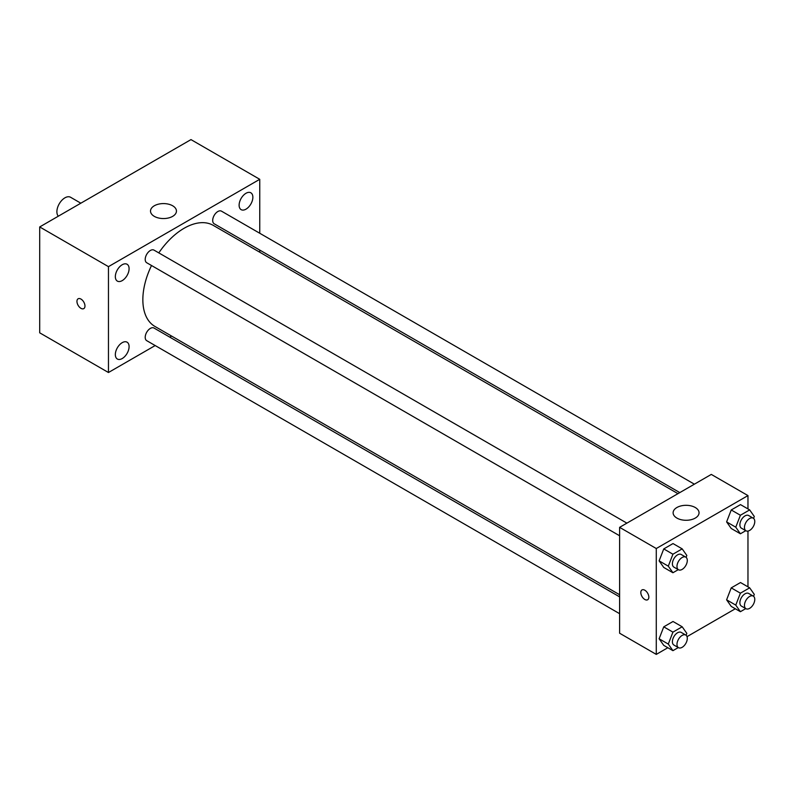 <?xml version="1.0" encoding="UTF-8"?>
<svg xmlns="http://www.w3.org/2000/svg" width="794" height="794" viewBox="0 0 794 794"><rect width="100%" height="100%" fill="white"/><g stroke="black" fill="none" stroke-linecap="round" stroke-linejoin="round"><path stroke-width="1.19" d="M80.839 203.195L70.587 197.269A11.344 6.55 120 0 0 61.843 200.316A11.344 6.55 120 0 0 56.89 211.73A11.344 6.55 120 0 0 58.329 216.196M155.177 345.549L108.46 372.515L39.7 332.815L39.7 226.945L190.977 139.605L259.747 179.305L259.747 233.247M245.991 193.279A9.727 5.618 120 0 0 239.639 201.855A9.727 5.618 120 0 0 241.128 209.646A9.727 5.618 120 0 0 250.854 204.028A9.727 5.618 120 0 0 250.854 192.803A9.727 5.618 120 0 0 245.991 193.279M122.216 264.739A9.727 5.618 120 0 0 115.864 273.315A9.727 5.618 120 0 0 117.353 281.106A9.727 5.618 120 0 0 127.08 275.488A9.727 5.618 120 0 0 127.08 264.263A9.727 5.618 120 0 0 122.216 264.739M122.216 342.661A9.727 5.618 120 0 0 115.864 351.236A9.727 5.618 120 0 0 117.353 359.027A9.727 5.618 120 0 0 127.08 353.409A9.727 5.618 120 0 0 127.08 342.184A9.727 5.618 120 0 0 122.216 342.661M108.46 372.515L108.46 266.645L39.7 226.945M108.46 266.645L259.747 179.305M172.645 216.365A12.962 7.483 180 0 1 158.512 217.983A12.962 7.483 180 0 1 150.513 211.065A12.962 7.483 180 0 1 163.475 203.582A12.962 7.483 180 0 1 176.447 211.065A12.962 7.483 180 0 1 172.645 216.365M171.603 336.07L169.757 337.132M84.968 306.018A5.677 3.275 60 0 1 83.797 308.618A5.677 3.275 60 0 1 78.12 305.343A5.677 3.275 60 0 1 78.12 298.792A5.677 3.275 60 0 1 82.497 300.311A5.677 3.275 60 0 1 84.968 306.018M83.797 308.618A5.677 3.275 60 0 1 78.13 305.343A5.677 3.275 60 0 1 78.12 298.792M259.747 250.08L259.747 252.214M694.383 484.181L221.486 211.164A7.285 4.208 120 0 0 217.844 211.522A7.285 4.208 120 0 0 212.693 220.444A7.285 4.208 120 0 0 214.201 223.789L679.803 492.598M619.608 596.86L154.006 328.041A7.285 4.208 120 0 0 150.364 328.398A7.285 4.208 120 0 0 145.213 337.331A7.285 4.208 120 0 0 146.721 340.666L619.608 613.683M626.893 523.147L154.006 250.12A7.285 4.208 120 0 0 150.364 250.487A7.285 4.208 120 0 0 145.6 256.909A7.285 4.208 120 0 0 146.721 262.745L619.608 535.761M151.515 265.514A58.349 33.685 120 0 0 142.851 299.735A58.349 33.685 120 0 0 154.929 326.443L619.608 594.726M677.957 493.66L213.278 225.387A58.349 33.685 120 0 0 158.8 252.889M667.833 647.725L656.281 654.395L619.608 633.215L619.608 527.345L711.295 474.415L747.968 495.585L747.968 508.924M735.313 608.76L687.018 636.649M731.234 528.486L726.609 521.896L731.234 509.966L740.504 504.617L731.234 509.966L726.609 521.896L731.234 528.486L740.405 533.786L735.77 527.196L740.405 515.256L749.665 509.907L754.3 516.497L753.566 518.383M663.754 645.373L659.119 638.783L663.754 626.843L673.014 621.494L663.754 626.843L659.119 638.783L663.754 645.373L672.925 650.663L668.29 644.073L672.925 632.133L682.185 626.784L686.82 633.374L686.085 635.269M747.968 531.077L747.968 586.845M656.281 654.395L656.281 548.525L747.968 495.585M731.234 606.408L726.609 599.817L731.234 587.878L740.504 582.538L731.234 587.878L726.609 599.817L731.234 606.408L740.405 611.698L735.77 605.117L740.405 593.178L749.665 587.828L754.3 594.418L753.566 596.304M663.754 567.452L659.119 560.862L663.754 548.922L673.014 543.572L663.754 548.922L659.119 560.862L663.754 567.452L672.925 572.742L668.29 566.152L672.925 554.212L682.185 548.862L686.82 555.453L686.085 557.348M656.281 548.525L619.608 527.345M676.915 518.085A12.962 7.483 180 0 1 673.114 512.795A12.962 7.483 180 0 1 686.085 505.312A12.962 7.483 180 0 1 699.048 512.795A12.962 7.483 180 0 1 691.048 519.713A12.962 7.483 180 0 1 676.915 518.085M648.837 597.157A5.677 3.275 60 0 1 647.656 599.758A5.677 3.275 60 0 1 641.989 596.483A5.677 3.275 60 0 1 641.989 589.932A5.677 3.275 60 0 1 646.356 591.451A5.677 3.275 60 0 1 648.837 597.157M647.666 599.758A5.677 3.275 60 0 1 641.989 596.473A5.677 3.275 60 0 1 641.989 589.932M678.294 569.645L672.925 572.742M685.788 557.14L681.202 554.49A7.285 4.208 120 0 0 675.585 556.445A7.285 4.208 120 0 0 672.399 563.78A7.285 4.208 120 0 0 673.908 567.115L678.493 569.764A7.285 4.208 120 0 0 685.788 565.556A7.285 4.208 120 0 0 685.788 557.14A7.285 4.208 120 0 0 680.17 559.095A7.285 4.208 120 0 0 676.984 566.43A7.285 4.208 120 0 0 678.493 569.764M668.29 566.152L659.119 560.862M672.925 554.212L663.754 548.922M682.185 548.862L673.014 543.572M745.774 530.68L740.405 533.786M753.268 518.184L748.682 515.534A7.285 4.208 120 0 0 743.065 517.49A7.285 4.208 120 0 0 739.879 524.824A7.285 4.208 120 0 0 741.398 528.159L745.973 530.799A7.285 4.208 120 0 0 753.268 526.591A7.285 4.208 120 0 0 753.268 518.184A7.285 4.208 120 0 0 747.65 520.13A7.285 4.208 120 0 0 744.464 527.464A7.285 4.208 120 0 0 745.973 530.799M735.77 527.196L726.609 521.896M740.405 515.256L731.234 509.966M749.665 509.907L740.504 504.617M678.294 647.567L672.925 650.663M685.788 635.061L681.202 632.411A7.285 4.208 120 0 0 675.585 634.366A7.285 4.208 120 0 0 672.399 641.701A7.285 4.208 120 0 0 673.908 645.036L678.493 647.686A7.285 4.208 120 0 0 685.788 643.477A7.285 4.208 120 0 0 685.788 635.061A7.285 4.208 120 0 0 680.17 637.016A7.285 4.208 120 0 0 676.984 644.341A7.285 4.208 120 0 0 678.493 647.686M668.29 644.073L659.119 638.783M672.925 632.133L663.754 626.843M682.185 626.784L673.014 621.494M745.774 608.601L740.405 611.698M753.268 596.105L748.682 593.455A7.285 4.208 120 0 0 743.065 595.411A7.285 4.208 120 0 0 739.879 602.735A7.285 4.208 120 0 0 741.398 606.08L745.973 608.72A7.285 4.208 120 0 0 753.268 604.512A7.285 4.208 120 0 0 753.268 596.105A7.285 4.208 120 0 0 747.65 598.051A7.285 4.208 120 0 0 744.464 605.385A7.285 4.208 120 0 0 745.973 608.72M735.77 605.117L726.609 599.817M740.405 593.178L731.234 587.878M749.665 587.828L740.504 582.538"/></g></svg>
